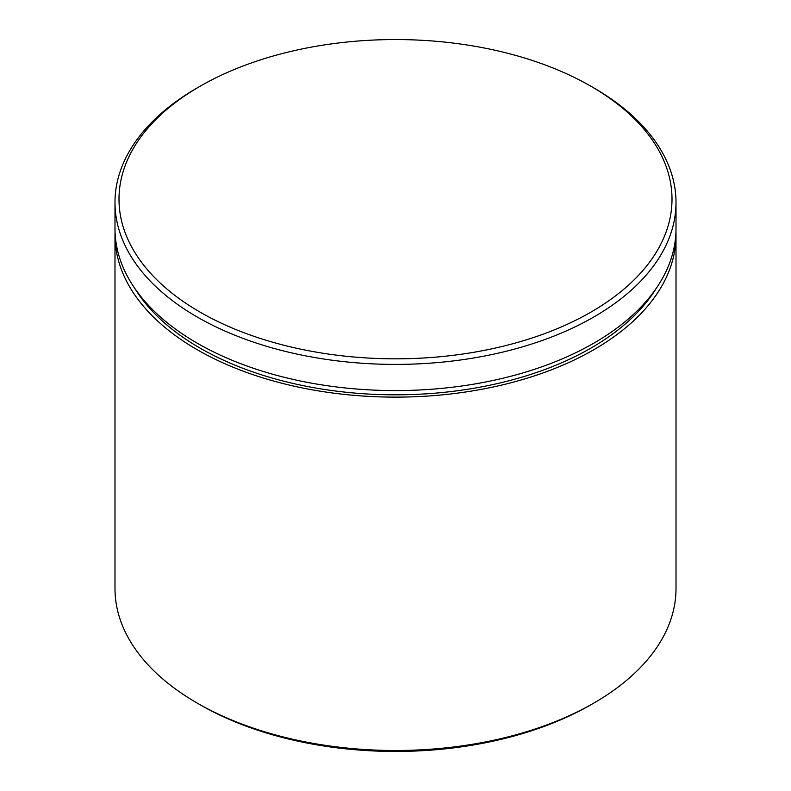 <?xml version="1.0" encoding="UTF-8"?>
<svg xmlns="http://www.w3.org/2000/svg" width="791" height="791" viewBox="0 0 791 791"><rect width="100%" height="100%" fill="white"/><g stroke="black" fill="none" stroke-linecap="round" stroke-linejoin="round"><path stroke-width="1.19" d="M593.853 703.061L591.015 704.692A276.504 159.634 180 0 1 199.985 704.692L197.157 703.061A280.508 161.947 0 0 0 593.853 703.061A280.508 161.947 0 0 0 676.008 588.544L676.008 235.174A280.508 161.947 0 0 0 675.949 231.901M199.985 312.069A276.504 159.634 0 0 0 591.015 312.069A276.504 159.634 0 0 0 591.015 86.308L593.843 87.939A280.508 161.947 180 0 1 593.853 87.939A280.508 161.947 180 0 1 676.008 202.456A280.508 161.947 180 0 1 502.849 352.074A280.508 161.947 180 0 1 197.157 316.973A280.508 161.947 180 0 1 114.992 202.456A280.508 161.947 180 0 1 197.147 87.939L199.985 86.308A276.504 159.634 0 0 0 199.985 312.069M115.051 231.901A280.508 161.947 0 0 0 114.992 235.174A280.508 161.947 0 0 0 197.157 349.691A280.508 161.947 0 0 0 502.849 384.802A280.508 161.947 0 0 0 676.008 235.174M114.992 202.456L114.992 228.629A280.508 161.947 0 0 0 197.157 343.146A280.508 161.947 0 0 0 502.849 378.256A280.508 161.947 0 0 0 676.008 228.629L676.008 202.456M199.985 704.692L197.147 703.061A280.508 161.947 0 0 0 197.157 703.061A280.508 161.947 0 0 1 114.992 588.544L114.992 235.174M593.853 87.939L591.015 86.308A276.504 159.634 0 0 0 199.985 86.308M655.966 288.755A276.504 159.634 180 0 1 199.985 348.06A276.504 159.634 180 0 1 135.034 288.755"/></g></svg>
